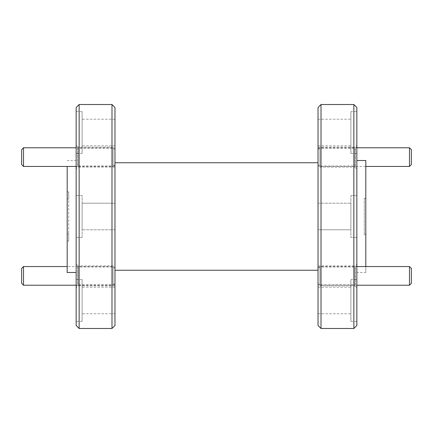 <?xml version="1.0" encoding="UTF-8"?>
<svg xmlns="http://www.w3.org/2000/svg" width="433" height="433" viewBox="0 0 433 433"><rect width="100%" height="100%" fill="white"/><g stroke="black" fill="none" stroke-linecap="round" stroke-linejoin="round"><path stroke-width="0.32" stroke-dasharray="2.17 1.62" d="M114.967 265.884L114.967 285.894L114.967 265.884L78.092 265.884L78.092 285.894L76.148 287.831L76.148 263.941L76.148 287.831M114.967 285.894L78.092 285.894L78.092 265.884L76.148 263.941M114.967 147.106L114.967 167.116L114.967 147.106L78.092 147.106L78.092 167.116L76.148 169.059L76.148 145.169L76.148 169.059M114.967 167.116L78.092 167.116L78.092 147.106L76.148 145.169M114.967 148.227L114.967 165.996L114.967 148.227L77.718 148.227L77.718 165.996L76.148 167.566L76.148 146.663L76.148 167.566M114.967 165.996L77.718 165.996L77.718 148.227L76.148 146.663M114.967 267.004L114.967 284.773L114.967 267.004L77.718 267.004L77.718 284.773L76.148 286.337L76.148 265.434L76.148 286.337M114.967 284.773L77.718 284.773L77.718 267.004L76.148 265.434M82.118 153.417L82.118 111.611L82.118 153.417L76.148 153.417L76.148 111.611L76.148 153.417M82.118 111.611L76.148 111.611M82.118 237.403L76.148 237.403L76.148 195.597L76.148 237.403L76.148 195.597L76.148 237.403L82.118 237.403L82.118 195.597L76.148 195.597L82.118 195.597L82.118 237.403M82.118 321.389L82.118 279.583L82.118 321.389L76.148 321.389L76.148 279.583L76.148 321.389M82.118 279.583L76.148 279.583M318.033 167.116L318.033 147.106L318.033 167.116L354.908 167.116L354.908 147.106L356.852 145.169L356.852 169.059L356.852 145.169M318.033 147.106L354.908 147.106L354.908 167.116L356.852 169.059M318.033 285.894L318.033 265.884L318.033 285.894L354.908 285.894L354.908 265.884L356.852 263.941L356.852 287.831L356.852 263.941M318.033 265.884L354.908 265.884L354.908 285.894L356.852 287.831M318.033 284.773L318.033 267.004L318.033 284.773L355.282 284.773L355.282 267.004L356.852 265.434L356.852 286.337L356.852 265.434M318.033 267.004L355.282 267.004L355.282 284.773L356.852 286.337M318.033 165.996L318.033 148.227L318.033 165.996L355.282 165.996L355.282 148.227L356.852 146.663L356.852 167.566L356.852 146.663M318.033 148.227L355.282 148.227L355.282 165.996L356.852 167.566M350.882 279.583L350.882 321.389L350.882 279.583L356.852 279.583L356.852 321.389L356.852 279.583M350.882 321.389L356.852 321.389M350.882 195.597L356.852 195.597L356.852 237.403L356.852 195.597L356.852 237.403L356.852 195.597L350.882 195.597L350.882 237.403L356.852 237.403L350.882 237.403L350.882 195.597M350.882 111.611L350.882 153.417L350.882 111.611L356.852 111.611L356.852 153.417L356.852 111.611M350.882 153.417L356.852 153.417M67.191 272.492L67.191 166.445M76.148 160.508L76.148 272.492L76.148 160.508L67.191 160.508M114.967 162.748L114.967 270.252L114.967 162.748M318.033 162.748L318.033 270.252L318.033 162.748M356.852 272.492L356.852 160.508L356.852 272.492L365.809 272.492L365.809 160.508M365.809 266.555L365.809 272.492M318.033 203.212L350.882 203.212L350.882 229.788L350.882 203.212L350.882 229.788L350.882 203.212L318.033 203.212L318.033 229.788L350.882 229.788L318.033 229.788L318.033 203.212M318.033 119.227L318.033 145.802L318.033 119.227L350.882 119.227L350.882 145.802L350.882 119.227M318.033 145.802L350.882 145.802M318.033 287.198L318.033 313.773L318.033 287.198L350.882 287.198L350.882 313.773L350.882 287.198M318.033 313.773L350.882 313.773M114.967 229.788L82.118 229.788L82.118 203.212L82.118 229.788L82.118 203.212L82.118 229.788L114.967 229.788L114.967 203.212L82.118 203.212L114.967 203.212L114.967 229.788M114.967 313.773L114.967 287.198L114.967 313.773L82.118 313.773L82.118 287.198L82.118 313.773M114.967 287.198L82.118 287.198M114.967 145.802L114.967 119.227L114.967 145.802L82.118 145.802L82.118 119.227L82.118 145.802M114.967 119.227L82.118 119.227M67.191 199.077C67.191 189.686 67.191 189.686 67.191 199.077C67.191 189.686 67.191 189.686 67.191 199.077L67.191 233.923L67.191 199.077L68.685 199.077C68.685 189.73 68.685 189.73 68.685 199.077C68.685 189.73 68.685 189.73 68.685 199.077L68.685 233.923L68.685 199.077L67.191 199.077M67.191 233.923C67.191 243.314 67.191 243.314 67.191 233.923C67.191 243.314 67.191 243.314 67.191 233.923L68.685 233.923C68.685 243.27 68.685 243.27 68.685 233.923C68.685 243.27 68.685 243.27 68.685 233.923L67.191 233.923M365.809 234.718L365.809 198.282L365.809 234.718L364.315 234.713L364.315 198.287L365.809 198.282L364.315 198.287L364.315 234.713L365.809 234.718L364.315 234.746M356.852 325.497L356.852 107.503M321.015 328.485L321.015 104.515M353.864 104.515L353.864 328.485M318.033 107.503L318.033 325.497M114.967 325.497L114.967 107.503M79.136 328.485L79.136 104.515M111.985 104.515L111.985 328.485M76.148 107.503L76.148 325.497M114.967 283.355L114.967 268.422L114.967 283.355L113.105 285.217L113.105 266.555L113.105 285.217L76.148 285.217M114.967 268.422L113.105 266.555L67.191 266.555M23.517 285.217L23.517 266.555M21.65 268.422L21.65 283.355M114.967 164.578L114.967 149.645L114.967 164.578L113.105 166.445L113.105 147.783L113.105 166.445L76.148 166.445M114.967 149.645L113.105 147.783L76.148 147.783M23.517 166.445L23.517 147.783M21.65 149.645L21.65 164.578M318.033 268.422L318.033 283.355L318.033 268.422L319.895 266.555L319.895 285.217L356.852 285.217M318.033 283.355L319.895 285.217L319.895 266.555L356.852 266.555M409.483 266.555L409.483 285.217M411.35 283.355L411.35 268.422M318.033 149.645L318.033 164.578L318.033 149.645L319.895 147.783L319.895 166.445L365.809 166.445M318.033 164.578L319.895 166.445L319.895 147.783L356.852 147.783M409.483 147.783L409.483 166.445M411.35 164.578L411.35 149.645M67.191 191.862L68.685 191.895M67.191 241.138L68.685 241.105M365.809 198.282L364.315 198.254"/><path stroke-width="0.65" d="M79.136 328.485L76.148 325.497L76.148 107.503L79.136 104.515L79.136 328.485L111.985 328.485L111.985 104.515L114.967 107.503L114.967 325.497L111.985 328.485M321.015 328.485L318.033 325.497L318.033 107.503L321.015 104.515L321.015 328.485L353.864 328.485L353.864 104.515L356.852 107.503L356.852 325.497L353.864 328.485M67.191 166.445L67.191 272.492L76.148 272.492M79.136 104.515L111.985 104.515M114.967 270.252L318.033 270.252M114.967 162.748L318.033 162.748M321.015 104.515L353.864 104.515M356.852 160.508L365.809 160.508L365.809 266.555M23.517 285.217L21.65 283.355L21.65 268.422L23.517 266.555L23.517 285.217L76.148 285.217M23.517 266.555L67.191 266.555M23.517 166.445L21.65 164.578L21.65 149.645L23.517 147.783L23.517 166.445L76.148 166.445M23.517 147.783L76.148 147.783M411.35 268.422L411.35 283.355L409.483 285.217L409.483 266.555L411.35 268.422M356.852 285.217L409.483 285.217M356.852 266.555L409.483 266.555M411.35 149.645L411.35 164.578L409.483 166.445L409.483 147.783L411.35 149.645M365.809 166.445L409.483 166.445M356.852 147.783L409.483 147.783"/></g></svg>
